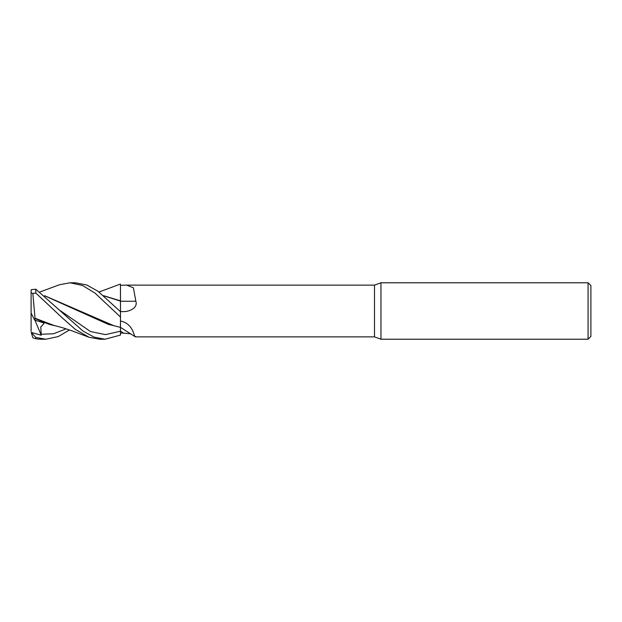 <?xml version="1.0" encoding="UTF-8"?>
<svg xmlns="http://www.w3.org/2000/svg" width="622" height="622" viewBox="0 0 622 622"><rect width="100%" height="100%" fill="white"/><g stroke="black" fill="none" stroke-linecap="round" stroke-linejoin="round"><path stroke-width="0.93" d="M120.474 286.392L120.481 297.417L120.481 285.335L126.764 285.125L374.506 285.125L380.967 282.777L588.078 282.777L590.9 285.599L590.9 336.401L588.078 339.223L380.967 339.223L374.506 336.875L374.506 285.125M44.512 295.683L113.733 325.656L120.466 327.39L120.481 317.08L120.481 335.087L120.481 331.184L120.481 335.087L105.017 339.223L99.644 339.223L89.055 337.272L75.449 329.481L62.021 317.648L35.804 293.009L35.804 289.199L31.248 289.658L31.1 290.606L31.1 292.822L32.834 293.444L35.804 293.009M126.764 285.125L133.419 287.823L135.837 301.219C138.17 307.742 129.322 311.832 123.514 311.591L120.481 311.661L97.957 291.252L86.808 285.008L75.379 282.777M120.481 311.692L120.481 297.417M120.458 300.838L120.474 286.361L120.481 300.846L103.61 295.691M380.967 339.223L380.967 282.777M588.078 339.223L588.078 282.777M374.506 336.875L135.386 336.875L120.481 327.366M120.481 320.999C134.647 324.07 133.528 338.415 135.837 336.634M123.514 311.591A473.917 162.98 -164.1 0 1 120.481 311.591L120.466 327.172M120.481 300.955L120.481 301.227A477.61 164.247 -164.1 0 0 135.837 301.219M120.481 333.073L120.481 331.153A473.917 452.217 -59 0 1 123.514 333.104L120.481 333.073M130.713 333.858L123.514 333.104M120.458 301.11L103.765 295.823M118.39 284.806L120.481 284.106L120.474 286.361M39.855 292.013L59.525 284.728L70.076 282.777L75.48 282.777M70.076 282.777L82.57 285.498L95.08 293.149L120.481 317.026M45.818 339.223L40.539 339.223M69.431 329.987L58.25 336.58L45.935 339.223L35.804 337.427L31.248 332.412L41.231 335.219L40.78 327.04L44.294 323.067L34.661 320.105L35.034 318.542L49.224 324.389L57.255 326.286M31.248 332.412L32.834 337.738L35.804 338.827L40.484 339.223M105.017 339.223L94.116 337.14L83.029 331.067L35.804 289.199M89.055 337.272L73.24 331.332C66.119 328.719 59.899 326.83 54.588 325.656L35.026 318.231L32.834 293.444M35.034 318.542L35.026 318.106M44.667 295.815L108.337 324.389L116.306 326.278M34.661 320.105L31.1 313.045L31.1 292.822M31.1 331.347L31.1 313.045M41.231 335.219L34.949 320.198M119.649 310.837L120.481 311.529M35.804 338.827L35.804 337.427M41.029 334.263L53.546 333.765L66.072 328.859M60.559 310.837L90.517 331.557L105.491 334.62L120.474 331.192M118.615 284.728L99.015 292.021"/></g></svg>
